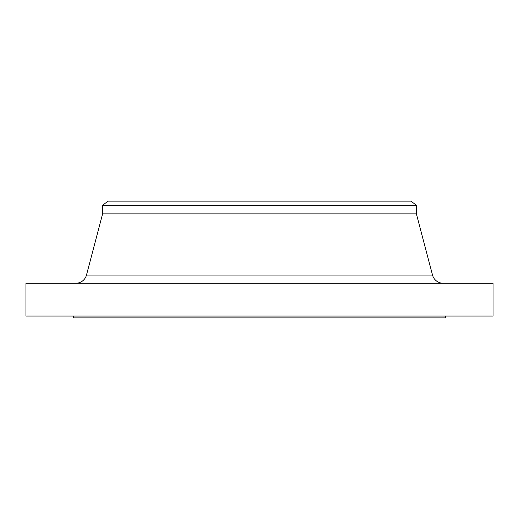 <?xml version="1.0" encoding="UTF-8"?>
<svg xmlns="http://www.w3.org/2000/svg" width="519" height="519" viewBox="0 0 519 519"><rect width="100%" height="100%" fill="white"/><g stroke="black" fill="none" stroke-linecap="round" stroke-linejoin="round"><path stroke-width="0.78" d="M443.103 283.218A10.951 10.951 0 0 1 432.515 275.057L416.42 213.886L102.58 213.886L86.485 275.057L432.515 275.057M75.897 283.218A10.951 10.951 0 0 0 86.485 275.057M102.58 205.31L416.42 205.31L410.944 201.113L108.056 201.113L102.58 205.31L102.58 213.886M416.42 205.31L416.42 213.886M493.05 283.218L25.95 283.218L25.95 316.065L493.05 316.065L493.05 283.218M73.387 316.065L73.387 317.888L445.613 317.888L445.613 316.065"/></g></svg>
